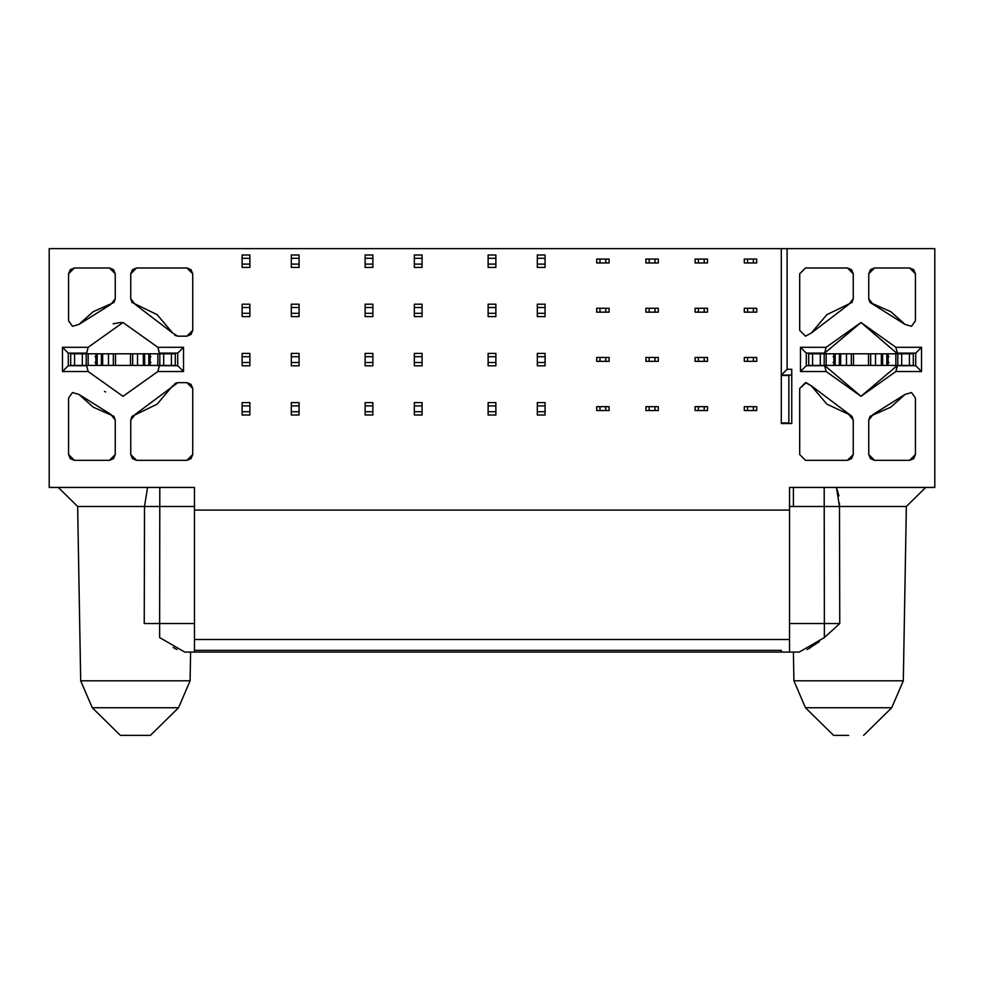 <?xml version="1.0" encoding="UTF-8"?>
<svg xmlns="http://www.w3.org/2000/svg" width="984" height="984" viewBox="0 0 984 984"><rect width="100%" height="100%" fill="white"/><g stroke="black" fill="none" stroke-linecap="round" stroke-linejoin="round"><path stroke-width="1.48" d="M177.858 382.653L186.923 382.653L192.729 388.471L192.729 454.522L186.923 460.327L136.555 460.327L130.749 454.522L130.749 419.996L135.288 414.326L177.858 382.653L172.729 385.753L157.145 404.141L132.028 416.367L130.749 419.996L130.749 454.522L132.446 458.63L136.555 460.327L186.923 460.327L191.031 458.63L192.729 454.522L192.729 388.471L191.031 384.363L186.923 382.653L177.858 382.653L174.869 383.489M115.251 419.996L113.972 416.367L93.111 407.093L78.929 394.399L72.472 392.53L78.929 394.399L72.472 392.53L68.573 398.016L68.573 454.522L70.27 458.63L74.378 460.327L109.445 460.327L113.554 458.63L115.251 454.522L115.251 419.996L110.712 414.326L115.251 419.996L115.251 454.522L109.445 460.327L74.378 460.327L68.573 454.522L68.573 398.016L72.472 392.53M130.749 298.828L130.749 273.798L136.555 267.98L186.923 267.98L192.729 273.798L191.031 269.69L186.923 267.98L136.555 267.98L132.446 269.69L130.749 273.798L130.749 298.828L132.028 302.457L157.145 314.683L172.729 333.072L177.858 336.171L186.923 336.171L191.031 334.462L192.729 330.353L192.729 273.798L192.729 330.353L186.923 336.171L177.858 336.171L172.729 333.072L135.288 304.499L130.749 298.828L135.288 304.499M115.251 273.798L113.554 269.69L109.445 267.98L74.378 267.98L70.27 269.69L68.573 273.798L68.573 320.809L72.472 326.294L78.929 324.425L93.111 311.731L113.972 302.457L115.251 298.828L115.251 273.798L115.251 298.828L110.712 304.499L78.929 324.425L72.472 326.294L68.573 320.809L68.573 273.798L74.378 267.98L109.445 267.98L115.251 273.798M159.629 637.558L159.629 623.548L144.242 623.548L144.513 506.477L144.242 623.548L159.629 623.548L159.789 506.477L194.475 506.477L159.789 506.477L159.629 623.548L194.475 623.548L159.629 623.548L159.629 637.558L184.758 652.097L194.475 652.097L190.601 652.097L190.097 680.805L190.601 652.097M80.688 680.805L190.097 680.805L178.522 707.754L190.097 680.805L80.688 680.805L77.65 506.477L80.688 680.805L92.275 707.754L80.688 680.805L77.65 506.477L144.513 506.477L77.65 506.477L58.277 487.449M176.849 649.538L173.172 647.435M144.513 506.477L147.563 487.449L144.513 506.477L159.789 506.489L159.789 487.449L159.789 506.477L144.513 506.477M92.275 707.754L178.522 707.754L92.275 707.754L120.38 735.38L150.404 735.38L178.522 707.754L150.404 735.38L120.38 735.38L92.275 707.754M135.398 735.38L120.38 735.38M158.916 350.919L157.858 347.315L123 322.506L88.142 347.303L86.53 353.797L86.641 353.121L68.277 353.121L68.277 365.704L86.592 365.421M159.359 353.121L157.858 347.303L159.359 353.121L177.723 353.121L159.359 353.121L159.47 353.797M159.408 365.421L177.723 365.704L177.723 353.121L177.723 365.704L183.528 371.522L183.528 347.303L177.723 353.121L183.528 347.303L157.858 347.303L183.528 347.303L183.528 371.522L177.723 365.704L159.359 365.704L157.858 371.522L159.408 365.421M176.603 649.428L173.455 647.62M789.525 652.097L789.525 639.502L194.475 639.502L194.475 652.097L789.525 652.097L194.475 652.097L194.475 510.106L789.525 510.106L194.475 510.106L194.475 639.502L789.525 639.502L789.525 510.106L789.525 652.097L799.242 652.097L824.371 637.558L799.242 652.097L789.525 652.097L793.399 652.097L793.904 680.805L793.399 652.097M819.377 641.642L807.151 649.538M807.397 649.428L810.545 647.62M838.958 495.924L836.437 487.449L839.487 506.477L906.35 506.477L903.312 680.805L906.35 506.477L839.487 506.477L839.758 623.548L839.487 506.477L824.211 506.477L824.211 487.449L824.211 506.477L839.487 506.489L839.438 503.291M793.904 680.805L903.312 680.805L891.725 707.754L903.312 680.805L793.904 680.805L805.478 707.754L793.904 680.805M824.371 637.558L824.371 623.548L789.525 623.548L839.758 623.548L824.371 623.548L824.371 637.558L839.758 623.548M789.525 487.449L789.525 510.106L789.525 487.449L934.8 487.449L789.525 487.449M848.712 304.499L811.271 333.072L805.502 336.171L799.697 330.353L799.697 273.798L805.502 267.98L847.445 267.98L853.251 273.798L851.554 269.69L847.445 267.98L805.502 267.98L799.697 273.798L799.697 330.353L805.502 336.171L811.271 333.072L826.855 314.683L851.972 302.457L853.251 298.828L853.251 273.798L853.251 298.828L848.712 304.499L853.251 298.828M848.712 414.326L826.855 404.141L811.271 385.753L806.142 382.653L799.697 388.471L799.697 454.522L805.502 460.327L847.445 460.327L851.554 458.63L853.251 454.522L853.251 419.996L851.972 416.367L848.712 414.326L853.251 419.996L853.251 454.522L847.445 460.327L805.502 460.327L799.697 454.522L799.697 388.471L805.502 382.653L811.271 385.753L851.972 416.367M915.428 454.522L915.428 398.016L911.528 392.53L905.071 394.399L890.889 407.093L870.028 416.367L868.749 419.996L868.749 454.522L870.446 458.63L874.555 460.327L909.622 460.327L913.73 458.63L915.428 454.522L909.622 460.327L874.555 460.327L868.749 454.522L868.749 419.996L873.288 414.326L905.071 394.399L911.528 392.53L915.428 398.016L915.428 454.522M870.028 302.457L873.288 304.499L868.749 298.828L868.749 273.798L874.555 267.98L909.622 267.98L915.428 273.798L915.428 320.809L915.428 273.798L913.73 269.69L909.622 267.98L874.555 267.98L870.446 269.69L868.749 273.798L868.749 298.828L870.028 302.457L890.889 311.731L905.071 324.425L911.528 326.294L915.428 320.809L911.528 326.294L905.071 324.425L911.528 326.294M793.399 506.477L793.399 487.449L793.399 506.477M789.525 506.477L824.211 506.477L824.371 623.548L824.211 506.477L789.525 506.477M805.478 707.754L891.725 707.754L863.62 735.38L891.725 707.754L805.478 707.754L833.596 735.38L805.478 707.754M897.359 365.704L915.723 365.704L897.359 365.704L895.858 371.522L897.408 365.421L861 396.306L824.592 365.421L861 396.306L826.142 371.522L861 396.306L895.858 371.522L897.014 367.426M824.53 353.797L824.641 353.121L824.53 353.797M897.359 353.121L895.858 347.303L861 322.506L826.142 347.303L824.641 353.121L861 322.506L897.469 353.797L895.858 347.303L897.359 353.121L915.723 353.121L897.359 353.121M848.602 735.38L833.596 735.38M174.869 335.335L177.858 336.171M194.475 487.449L49.2 487.449L49.2 248.62L787.102 248.62L49.2 248.62L49.2 487.449L194.475 487.449L194.475 510.106L194.475 487.449M121.622 322.543L119.396 322.691M119.236 322.703L113.197 323.834M104.525 391.361L105.632 391.964M86.641 365.704L68.277 365.704L62.472 371.522L68.277 365.704L68.277 353.121L62.472 347.303L62.472 371.522L88.142 371.522L86.641 365.704L88.142 371.522L123 396.306L157.858 371.522L159.359 365.704M159.211 366.503L158.965 367.647M870.028 416.367L868.749 419.996M781.296 375.101L787.102 369.295L787.102 248.62L934.8 248.62L934.8 487.449L934.8 248.62L787.102 248.62L787.102 369.295L781.296 375.101L791.751 375.101L781.296 375.101M824.641 365.704L826.142 371.522L824.641 365.704L806.277 365.704L824.641 365.704M824.641 353.121L806.277 353.121L806.277 365.704L806.277 353.121L800.472 347.303L800.472 371.522L806.277 365.704L800.472 371.522L826.142 371.522L800.472 371.522L800.472 347.303L806.277 353.121L824.641 353.121L826.142 347.303L800.472 347.303L826.142 347.303L861 322.506L895.858 347.303L921.528 347.303L915.723 353.121L915.723 365.704L915.723 353.121L921.528 347.303L895.858 347.303M94.144 365.421L70.7 365.421L70.7 353.121L70.7 353.797L94.144 353.797M175.3 353.121L175.3 353.797L175.3 353.121M151.856 353.797L175.3 353.797L175.3 365.704L151.856 365.421M832.144 365.421L808.7 365.421L808.7 353.121L808.7 353.797L832.144 353.797M913.3 353.121L913.3 353.797L913.3 353.121M889.856 353.797L913.3 353.797L913.3 365.704L889.856 365.421M915.723 365.704L921.528 371.522L921.528 347.303L921.528 371.522L915.723 365.704M895.858 371.522L921.528 371.522L895.858 371.522L861 396.306M157.858 371.522L183.528 371.522L157.858 371.522L123 396.306L88.142 371.522L62.472 371.522L62.472 347.303L68.277 353.121L86.641 353.121L88.142 347.303L62.472 347.303L88.142 347.303L123 322.506L157.858 347.303M791.751 369.295L787.102 369.295L791.751 369.295L791.751 423.526L791.751 369.295M537.326 258.3L545.074 258.3L545.074 255.004L537.326 255.004L537.326 264.106L545.074 264.106L545.074 258.3L537.326 258.3L537.326 255.004L545.074 255.004L545.074 264.106L537.326 264.106L537.326 267.402L545.074 267.402L545.074 264.106L545.074 267.402L537.326 267.402L537.326 258.3M537.326 307.5L545.074 307.5L545.074 304.204L537.326 304.204L537.326 313.306L545.074 313.306L545.074 307.5L537.326 307.5L537.326 304.204L545.074 304.204L545.074 313.306L537.326 313.306L537.326 316.602L545.074 316.602L545.074 313.306L545.074 316.602L537.326 316.602L537.326 307.5M537.326 356.7L545.074 356.7L545.074 353.404L537.326 353.404L537.326 362.506L545.074 362.506L545.074 356.7L537.326 356.7L537.326 353.404L545.074 353.404L545.074 362.506L537.326 362.506L537.326 365.802L545.074 365.802L545.074 362.506L545.074 365.802L537.326 365.802L537.326 356.7M537.326 405.9L545.074 405.9L545.074 402.604L537.326 402.604L537.326 411.706L545.074 411.706L545.074 405.9L537.326 405.9L537.326 402.604L545.074 402.604L545.074 411.706L537.326 411.706L537.326 415.002L545.074 415.002L545.074 411.706L545.074 415.002L537.326 415.002L537.326 405.9M414.326 258.3L422.074 258.3L422.074 255.004L414.326 255.004L414.326 264.106L422.074 264.106L422.074 258.3L414.326 258.3L414.326 255.004L422.074 255.004L422.074 264.106L414.326 264.106L414.326 267.402L422.074 267.402L422.074 264.106L422.074 267.402L414.326 267.402L414.326 258.3M414.326 307.5L422.074 307.5L422.074 304.204L414.326 304.204L414.326 313.306L422.074 313.306L422.074 307.5L414.326 307.5L414.326 304.204L422.074 304.204L422.074 313.306L414.326 313.306L414.326 316.602L422.074 316.602L422.074 313.306L422.074 316.602L414.326 316.602L414.326 307.5M414.326 356.7L422.074 356.7L422.074 353.404L414.326 353.404L414.326 362.506L422.074 362.506L422.074 356.7L414.326 356.7L414.326 353.404L422.074 353.404L422.074 362.506L414.326 362.506L414.326 365.802L422.074 365.802L422.074 362.506L422.074 365.802L414.326 365.802L414.326 356.7M414.326 405.9L422.074 405.9L422.074 402.604L414.326 402.604L414.326 411.706L422.074 411.706L422.074 405.9L414.326 405.9L414.326 402.604L422.074 402.604L422.074 411.706L414.326 411.706L414.326 415.002L422.074 415.002L422.074 411.706L422.074 415.002L414.326 415.002L414.326 405.9M291.325 258.3L299.075 258.3L299.075 255.004L291.325 255.004L291.325 264.106L299.075 264.106L299.075 258.3L291.325 258.3L291.325 255.004L299.075 255.004L299.075 264.106L291.325 264.106L291.325 267.402L299.075 267.402L299.075 264.106L299.075 267.402L291.325 267.402L291.325 258.3M291.325 307.5L299.075 307.5L299.075 304.204L291.325 304.204L291.325 313.306L299.075 313.306L299.075 307.5L291.325 307.5L291.325 304.204L299.075 304.204L299.075 313.306L291.325 313.306L291.325 316.602L299.075 316.602L299.075 313.306L299.075 316.602L291.325 316.602L291.325 307.5M291.325 356.7L299.075 356.7L299.075 353.404L291.325 353.404L291.325 362.506L299.075 362.506L299.075 356.7L291.325 356.7L291.325 353.404L299.075 353.404L299.075 362.506L291.325 362.506L291.325 365.802L299.075 365.802L299.075 362.506L299.075 365.802L291.325 365.802L291.325 356.7M291.325 405.9L299.075 405.9L299.075 402.604L291.325 402.604L291.325 411.706L299.075 411.706L299.075 405.9L291.325 405.9L291.325 402.604L299.075 402.604L299.075 411.706L291.325 411.706L291.325 415.002L299.075 415.002L299.075 411.706L299.075 415.002L291.325 415.002L291.325 405.9M249.875 415.002L242.125 415.002L249.875 415.002L249.875 411.706L242.125 411.706L242.125 415.002L242.125 411.706L249.875 411.706L249.875 405.9L242.125 405.9L242.125 411.706L242.125 405.9L249.875 405.9L249.875 402.604L242.125 402.604L242.125 405.9L242.125 402.604L249.875 402.604L249.875 415.002M249.875 362.506L242.125 362.506L242.125 365.802L249.875 365.802L249.875 356.7L242.125 356.7L242.125 362.506L249.875 362.506L249.875 365.802L242.125 365.802L242.125 356.7L249.875 356.7L249.875 353.404L242.125 353.404L242.125 356.7L242.125 353.404L249.875 353.404L249.875 362.506M249.875 313.306L242.125 313.306L242.125 316.602L249.875 316.602L249.875 307.5L242.125 307.5L242.125 313.306L249.875 313.306L249.875 316.602L242.125 316.602L242.125 307.5L249.875 307.5L249.875 304.204L242.125 304.204L242.125 307.5L242.125 304.204L249.875 304.204L249.875 313.306M249.875 264.106L242.125 264.106L242.125 267.402L249.875 267.402L249.875 258.3L242.125 258.3L242.125 264.106L249.875 264.106L249.875 267.402L242.125 267.402L242.125 258.3L249.875 258.3L249.875 255.004L242.125 255.004L242.125 258.3L242.125 255.004L249.875 255.004L249.875 264.106M372.874 415.002L365.126 415.002L372.874 415.002L372.874 411.706L365.126 411.706L365.126 415.002L365.126 411.706L372.874 411.706L372.874 405.9L365.126 405.9L365.126 411.706L365.126 405.9L372.874 405.9L372.874 402.604L365.126 402.604L365.126 405.9L365.126 402.604L372.874 402.604L372.874 415.002M372.874 362.506L365.126 362.506L365.126 365.802L372.874 365.802L372.874 356.7L365.126 356.7L365.126 362.506L372.874 362.506L372.874 365.802L365.126 365.802L365.126 356.7L372.874 356.7L372.874 353.404L365.126 353.404L365.126 356.7L365.126 353.404L372.874 353.404L372.874 362.506M372.874 313.306L365.126 313.306L365.126 316.602L372.874 316.602L372.874 307.5L365.126 307.5L365.126 313.306L372.874 313.306L372.874 316.602L365.126 316.602L365.126 307.5L372.874 307.5L372.874 304.204L365.126 304.204L365.126 307.5L365.126 304.204L372.874 304.204L372.874 313.306M372.874 264.106L365.126 264.106L365.126 267.402L372.874 267.402L372.874 258.3L365.126 258.3L365.126 264.106L372.874 264.106L372.874 267.402L365.126 267.402L365.126 258.3L372.874 258.3L372.874 255.004L365.126 255.004L365.126 258.3L365.126 255.004L372.874 255.004L372.874 264.106M495.874 415.002L488.126 415.002L495.874 415.002L495.874 411.706L488.126 411.706L488.126 415.002L488.126 411.706L495.874 411.706L495.874 405.9L488.126 405.9L488.126 411.706L488.126 405.9L495.874 405.9L495.874 402.604L488.126 402.604L488.126 405.9L488.126 402.604L495.874 402.604L495.874 415.002M495.874 362.506L488.126 362.506L488.126 365.802L495.874 365.802L495.874 356.7L488.126 356.7L488.126 362.506L495.874 362.506L495.874 365.802L488.126 365.802L488.126 356.7L495.874 356.7L495.874 353.404L488.126 353.404L488.126 356.7L488.126 353.404L495.874 353.404L495.874 362.506M495.874 313.306L488.126 313.306L488.126 316.602L495.874 316.602L495.874 307.5L488.126 307.5L488.126 313.306L495.874 313.306L495.874 316.602L488.126 316.602L488.126 307.5L495.874 307.5L495.874 304.204L488.126 304.204L488.126 307.5L488.126 304.204L495.874 304.204L495.874 313.306M495.874 264.106L488.126 264.106L488.126 267.402L495.874 267.402L495.874 258.3L488.126 258.3L488.126 264.106L495.874 264.106L495.874 267.402L488.126 267.402L488.126 258.3L495.874 258.3L495.874 255.004L488.126 255.004L488.126 258.3L488.126 255.004L495.874 255.004L495.874 264.106M95.879 353.797L150.121 353.797L70.7 353.797L70.7 365.421L74.575 365.421L74.575 353.797L74.575 365.421L82.324 365.421L82.324 353.797L82.324 365.421L86.186 365.421L86.186 353.797L86.186 365.421L88.154 365.421L88.154 353.797L88.154 365.421L95.879 365.421L95.879 353.797L95.879 365.421L97.182 365.421L95.879 365.421M150.121 365.421L97.182 365.421L97.182 353.797L97.182 365.421L101.364 365.421L101.364 353.797L101.364 365.421L102.656 365.421L102.656 353.797L102.656 365.421L108.474 365.421L108.474 353.797L108.474 365.421L113.32 365.421L113.32 353.797L113.32 365.421L115.497 365.421L115.497 353.797L115.497 365.421L130.503 365.421L130.503 353.797L130.503 365.421L132.68 365.421L132.68 353.797L132.68 365.421L137.526 365.421L137.526 353.797L137.526 365.421L143.344 365.421L143.344 353.797L143.344 365.421L144.636 365.421L144.636 353.797L144.636 365.421L148.818 365.421L148.818 353.797L148.818 365.421L150.121 365.421L150.121 353.797L150.121 365.421L157.846 365.421L157.846 353.797L150.121 353.797M888.121 365.421L833.879 365.421L913.3 365.421L913.3 353.797L909.425 353.797L909.425 365.421L909.425 353.797L901.676 353.797L901.676 365.421L901.676 353.797L897.814 353.797L897.814 365.421L897.814 353.797L895.846 353.797L895.846 365.421L895.846 353.797L888.121 353.797L888.121 365.421L888.121 353.797L886.818 353.797L888.121 353.797L888.121 365.421M833.879 353.797L886.818 353.797L886.818 365.421L886.818 353.797L882.636 353.797L882.636 365.421L882.636 353.797L881.344 353.797L881.344 365.421L881.344 353.797L875.526 353.797L875.526 365.421L875.526 353.797L870.68 353.797L870.68 365.421L870.68 353.797L868.503 353.797L868.503 365.421L868.503 353.797L853.497 353.797L853.497 365.421L853.497 353.797L851.32 353.797L851.32 365.421L851.32 353.797L846.474 353.797L846.474 365.421L846.474 353.797L840.656 353.797L840.656 365.421L840.656 353.797L839.364 353.797L839.364 365.421L839.364 353.797L835.182 353.797L835.182 365.421L835.182 353.797L833.879 353.797L833.879 365.421L833.879 353.797L826.154 353.797L826.154 365.421L833.879 365.421M95.879 356.675L95.054 356.7L95.879 356.675M157.846 353.797L157.846 365.421L159.814 365.421L159.814 353.797L157.846 353.797M159.814 365.421L163.676 365.421L163.676 353.797L159.814 353.797L159.814 365.421M163.676 353.797L163.676 365.421L171.425 365.421L171.425 353.797L163.676 353.797M171.425 353.797L171.425 365.421L175.3 365.421L175.3 353.797L171.425 353.797M150.946 356.7L150.121 356.675L150.946 356.7M150.121 362.53L150.946 362.506L150.121 362.53M95.054 362.506L95.879 362.53L95.054 362.506M888.121 362.53L888.946 362.506L888.121 362.53M824.186 353.797L824.186 365.421L826.154 365.421L826.154 353.797L820.324 353.797L820.324 365.421L824.186 365.421L824.186 353.797M812.575 353.797L812.575 365.421L820.324 365.421L820.324 353.797L808.7 353.797L808.7 365.421L812.575 365.421L812.575 353.797M833.054 362.506L833.879 362.53L833.054 362.506M833.879 356.675L833.054 356.7L833.879 356.675M888.946 356.7L888.121 356.675L888.946 356.7M747.594 410.549L747.594 406.675L744.298 406.675L744.298 410.549L753.4 410.549L753.4 406.675L747.594 406.675L747.594 410.549L744.298 410.549L744.298 406.675L753.4 406.675L753.4 410.549L756.696 410.549L756.696 406.675L753.4 406.675L756.696 406.675L756.696 410.549L747.594 410.549M707.496 410.549L707.496 406.675L704.2 406.675L704.2 410.549L707.496 410.549L704.2 410.549L704.2 406.675L698.394 406.675L698.394 410.549L704.2 410.549L698.394 410.549L698.394 406.675L695.098 406.675L695.098 410.549L698.394 410.549L695.098 410.549L695.098 406.675L707.496 406.675L707.496 410.549M658.296 410.549L658.296 406.675L655 406.675L655 410.549L658.296 410.549L655 410.549L655 406.675L649.194 406.675L649.194 410.549L655 410.549L649.194 410.549L649.194 406.675L645.898 406.675L645.898 410.549L649.194 410.549L645.898 410.549L645.898 406.675L658.296 406.675L658.296 410.549M609.096 410.549L609.096 406.675L605.8 406.675L605.8 410.549L609.096 410.549L605.8 410.549L605.8 406.675L599.994 406.675L599.994 410.549L605.8 410.549L599.994 410.549L599.994 406.675L596.698 406.675L596.698 410.549L599.994 410.549L596.698 410.549L596.698 406.675L609.096 406.675L609.096 410.549M747.594 361.349L747.594 357.475L744.298 357.475L744.298 361.349L753.4 361.349L753.4 357.475L747.594 357.475L747.594 361.349L744.298 361.349L744.298 357.475L753.4 357.475L753.4 361.349L756.696 361.349L756.696 357.475L753.4 357.475L756.696 357.475L756.696 361.349L747.594 361.349M649.194 361.349L649.194 357.475L645.898 357.475L645.898 361.349L655 361.349L655 357.475L649.194 357.475L649.194 361.349L645.898 361.349L645.898 357.475L655 357.475L655 361.349L658.296 361.349L658.296 357.475L655 357.475L658.296 357.475L658.296 361.349L649.194 361.349M747.594 312.149L747.594 308.275L744.298 308.275L744.298 312.149L753.4 312.149L753.4 308.275L747.594 308.275L747.594 312.149L744.298 312.149L744.298 308.275L753.4 308.275L753.4 312.149L756.696 312.149L756.696 308.275L753.4 308.275L756.696 308.275L756.696 312.149L747.594 312.149M649.194 312.149L649.194 308.275L645.898 308.275L645.898 312.149L655 312.149L655 308.275L649.194 308.275L649.194 312.149L645.898 312.149L645.898 308.275L655 308.275L655 312.149L658.296 312.149L658.296 308.275L655 308.275L658.296 308.275L658.296 312.149L649.194 312.149M756.696 262.949L756.696 259.075L753.4 259.075L753.4 262.949L756.696 262.949L753.4 262.949L753.4 259.075L747.594 259.075L747.594 262.949L753.4 262.949L747.594 262.949L747.594 259.075L744.298 259.075L744.298 262.949L747.594 262.949L744.298 262.949L744.298 259.075L756.696 259.075L756.696 262.949M649.194 262.949L649.194 259.075L645.898 259.075L645.898 262.949L655 262.949L655 259.075L649.194 259.075L649.194 262.949L645.898 262.949L645.898 259.075L655 259.075L655 262.949L658.296 262.949L658.296 259.075L655 259.075L658.296 259.075L658.296 262.949L649.194 262.949M599.994 262.949L599.994 259.075L596.698 259.075L596.698 262.949L605.8 262.949L605.8 259.075L599.994 259.075L599.994 262.949L596.698 262.949L596.698 259.075L605.8 259.075L605.8 262.949L609.096 262.949L609.096 259.075L605.8 259.075L609.096 259.075L609.096 262.949L599.994 262.949M698.394 262.949L698.394 259.075L695.098 259.075L695.098 262.949L704.2 262.949L704.2 259.075L698.394 259.075L698.394 262.949L695.098 262.949L695.098 259.075L704.2 259.075L704.2 262.949L707.496 262.949L707.496 259.075L704.2 259.075L707.496 259.075L707.496 262.949L698.394 262.949M599.994 312.149L599.994 308.275L596.698 308.275L596.698 312.149L605.8 312.149L605.8 308.275L599.994 308.275L599.994 312.149L596.698 312.149L596.698 308.275L605.8 308.275L605.8 312.149L609.096 312.149L609.096 308.275L605.8 308.275L609.096 308.275L609.096 312.149L599.994 312.149M698.394 312.149L698.394 308.275L695.098 308.275L695.098 312.149L704.2 312.149L704.2 308.275L698.394 308.275L698.394 312.149L695.098 312.149L695.098 308.275L704.2 308.275L704.2 312.149L707.496 312.149L707.496 308.275L704.2 308.275L707.496 308.275L707.496 312.149L698.394 312.149M599.994 361.349L599.994 357.475L596.698 357.475L596.698 361.349L605.8 361.349L605.8 357.475L599.994 357.475L599.994 361.349L596.698 361.349L596.698 357.475L605.8 357.475L605.8 361.349L609.096 361.349L609.096 357.475L605.8 357.475L609.096 357.475L609.096 361.349L599.994 361.349M698.394 361.349L698.394 357.475L695.098 357.475L695.098 361.349L704.2 361.349L704.2 357.475L698.394 357.475L698.394 361.349L695.098 361.349L695.098 357.475L704.2 357.475L704.2 361.349L707.496 361.349L707.496 357.475L704.2 357.475L707.496 357.475L707.496 361.349L698.394 361.349M194.475 652.097L184.758 652.097M194.475 650.35L781.296 650.35L194.475 650.35M781.296 423.526L791.751 423.526L781.296 423.526L781.296 248.62L781.296 423.526M905.071 324.425L873.288 304.499M78.929 394.399L110.712 414.326M781.296 652.097L781.296 650.35L781.296 652.097M781.296 375.494L788.848 375.494L781.296 375.494M788.848 422.948L788.848 375.494L788.848 422.948L781.296 422.948L788.848 422.948M906.35 506.477L925.723 487.449M70.7 365.421L70.7 353.797M808.7 365.421L808.7 353.797"/></g></svg>
